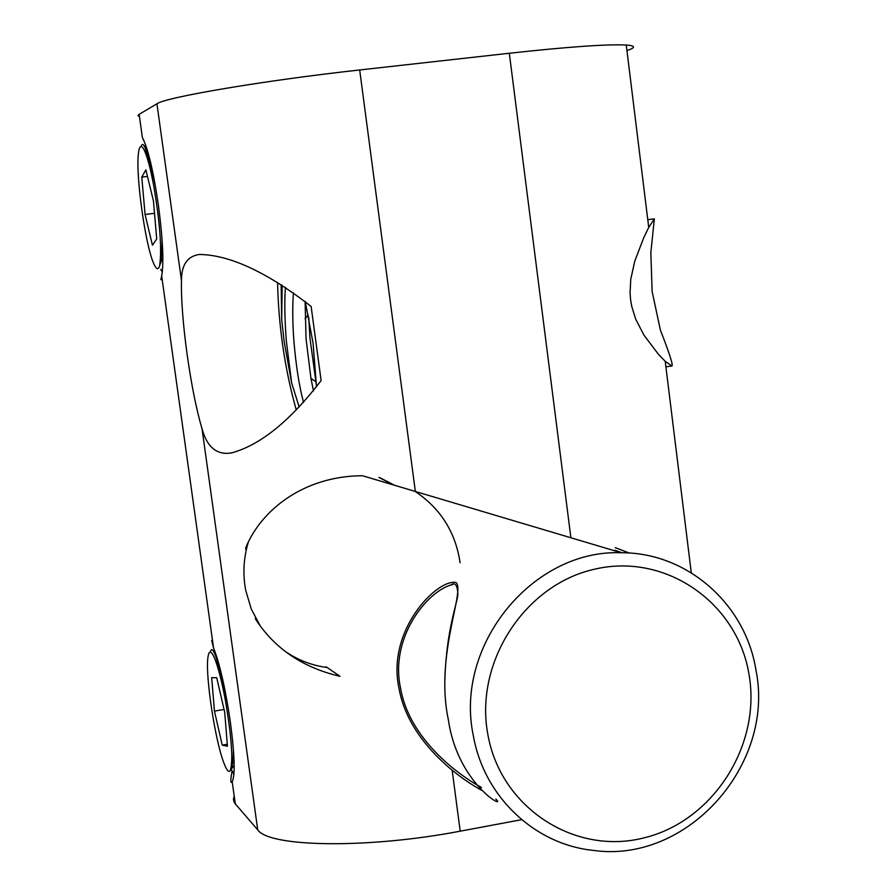 <?xml version="1.0" encoding="UTF-8"?>
<svg xmlns="http://www.w3.org/2000/svg" width="896" height="896" viewBox="0 0 896 896"><rect width="100%" height="100%" fill="white"/><g stroke="black" fill="none" stroke-linecap="round" stroke-linejoin="round"><path stroke-width="1.34" d="M660.386 330.075C669.435 353.259 673.288 365.221 671.922 365.971L665.224 361.323L658.202 354.01L643.91 335.07L635.701 319.155L631.77 306.51L630.594 299.712L630.067 292.846L630.75 279.35L634.749 261.184L643.821 237.518L648.726 227.438L654.36 218.848L650.832 252.549L652.12 291.446L660.386 330.075M305.256 301.549L313.096 343.358L316.512 386.971M293.418 292.779C292.398 306.253 292.544 322.157 293.854 340.502C296.005 365.971 299.242 386.613 303.565 402.405M313.466 390.891L310.968 378.414L306.04 338.834L305.11 301.426M246.109 550.682L245.717 547.848C260.859 510.485 303.262 476.011 362.443 475.72L621.219 552.754C687.12 552.373 745.416 603.994 755.91 669.827C775.443 764.456 687.4 863.878 593.298 850.394C534.766 844.502 484.008 796.768 473.368 735.84C453.891 645.434 532.773 549.136 621.219 552.754M415.363 491.59C440.608 508.57 455.526 532.28 460.107 562.722M378.986 477.445L393.4 484.938M143.752 140.224L142.386 137.614C147.986 148.21 153.317 170.688 158.379 205.038C162.893 239.49 163.99 263.122 161.672 275.946L160.866 279.742M211.702 640.517L213.55 647.954C219.834 663.936 225.445 688.71 230.395 722.288C234.696 755.194 235.301 774.995 232.198 781.715L231.403 782.454C230.451 782.421 230.675 778.602 232.075 770.997M226.845 453.376C214.771 453.376 206.506 445.189 202.048 428.814C190.658 390.746 180.488 317.71 181.485 280.616C181.429 264.992 187.309 256.29 199.136 254.498L199.382 254.464C229.869 254.878 267.12 272.216 311.136 306.466L321.115 380.542C290.08 421.086 260.12 445.245 231.246 452.995L226.845 453.376M296.296 410.01C284.816 369.242 278.578 326.76 277.57 282.554M316.501 386.086L309.938 337.949L308.728 317.072M285.376 287.403C284.39 302.624 284.726 320.555 286.362 341.174L291.603 382.76L299.174 407.064M291.603 382.76L284.144 341.477L281.691 319.749L282.162 285.376M626.942 50.59C635.914 47.589 635.69 45.741 626.259 45.024C607.432 44.061 568.456 46.794 509.32 53.245L359.688 69.966L415.341 491.467M521.64 819.683L460.197 831.174C368.502 848.837 269.338 847.325 257.723 829.864L234.506 802.928L233.397 799.579L234.192 795.973M139.462 116.637L137.973 115.651L138.802 114.542L156.934 103.79C165.402 97.25 264.611 80.438 359.688 69.966M326.122 666.781L339.965 676.301C302.792 667.654 274.658 648.603 255.55 619.147L255.36 617.725M281.154 284.749L281.691 319.749M614.914 550.267L621.992 552.765M629.283 553.045L615.261 547.669M481.208 790.059C450.856 773.27 407.322 736.366 398.989 688.318C386.344 630.045 437.338 578.704 455.941 582.501C465.797 589.949 434.571 655.402 448.381 719.869C457.766 785.086 507.965 810.69 495.768 798.974M451.954 584.696L450.8 584.998C425.813 592.659 389.682 638.624 400.579 688.206C408.262 733.947 450.251 770.246 481.522 787.55M487.95 734.989C500.976 808.069 575.008 855.691 644.09 837.85C713.373 821.083 761.723 744.811 748.933 673.949C737.15 602.862 666.232 553.034 595.885 568.904C525.358 583.688 473.894 662.155 487.95 734.989M248.573 541.307C243.566 557.514 242.614 573.877 245.717 590.386L251.238 608.933L260.254 625.934M286.642 652.355C298.995 660.531 312.514 665.582 327.186 667.52M394.61 485.296L379.602 477.557M162.882 257.432L159.645 265.541C158.424 270.054 156.587 269.707 154.123 264.477L153.306 262.573C145.085 243.342 135.71 175.448 138.354 153.989C139.261 145.757 141.198 144.402 144.155 149.946C147.269 156.397 150.461 168.314 153.72 185.707L150.752 167.462L146.283 149.688L144.379 146.35M141.142 146.552C142.027 143.226 143.438 143.875 145.387 148.501L150.45 167.171L153.72 185.707C160.026 223.138 161.997 249.749 159.645 265.541C161.358 260.613 162.154 251.698 162.019 238.773M162.322 272.115L160.754 269.416M145.88 169.859L153.44 200.939L156.722 238.963L152.443 245.224L145.062 214.469L141.781 177.117L145.88 169.859M141.781 177.117L147.482 176.434M145.062 214.469L154.504 213.304M234.17 765.173L230.115 770.84C228.827 772.408 227.091 770.65 224.907 765.565L223.653 762.373C215.219 740.208 205.722 678.552 207.738 659.086C208.678 649.533 211.187 649.824 215.264 659.938C218.747 669.267 222.152 682.909 225.49 700.896L220.36 671.451L217.347 659.59L213.696 651.582M210.403 652.098C211.422 647.349 213.461 649.499 216.496 658.571L219.867 671.003L225.49 700.896C231.806 738.573 233.352 761.891 230.115 770.84C232.299 768.443 233.374 761.085 233.352 748.776M233.912 774.256L231.627 770.078M215.947 655.458L215.891 656.802M216.72 677.746L224.706 712.275L227.45 746.234L222.242 745.158L214.446 711.099L211.68 677.656L216.72 677.746M214.446 711.099L224.056 709.453M222.242 745.158L227.293 744.274M509.32 53.245L570.898 537.779M452.144 770.179L460.197 831.174M235.312 803.992L232.198 781.715M213.55 647.954L161.672 275.946M142.386 137.614L139.138 114.33M257.723 829.864L202.048 428.814M181.485 280.616L156.934 103.79M671.922 365.971L665.907 366.834M199.875 254.397L199.136 254.498M691.286 572.768L665.224 361.323M648.726 227.438L626.259 45.024M654.36 218.848L647.774 219.699M315.65 381.651L310.968 378.414M308.269 314.832L305.066 318.685M450.8 584.998L452.883 584.55M444.875 680.534C446.219 629.978 457.318 603.49 457.901 594.227C457.442 585.066 455.101 581.986 450.878 584.987M146.003 145.981L144.29 146.182M214.872 651.291L213.651 651.493"/></g></svg>
